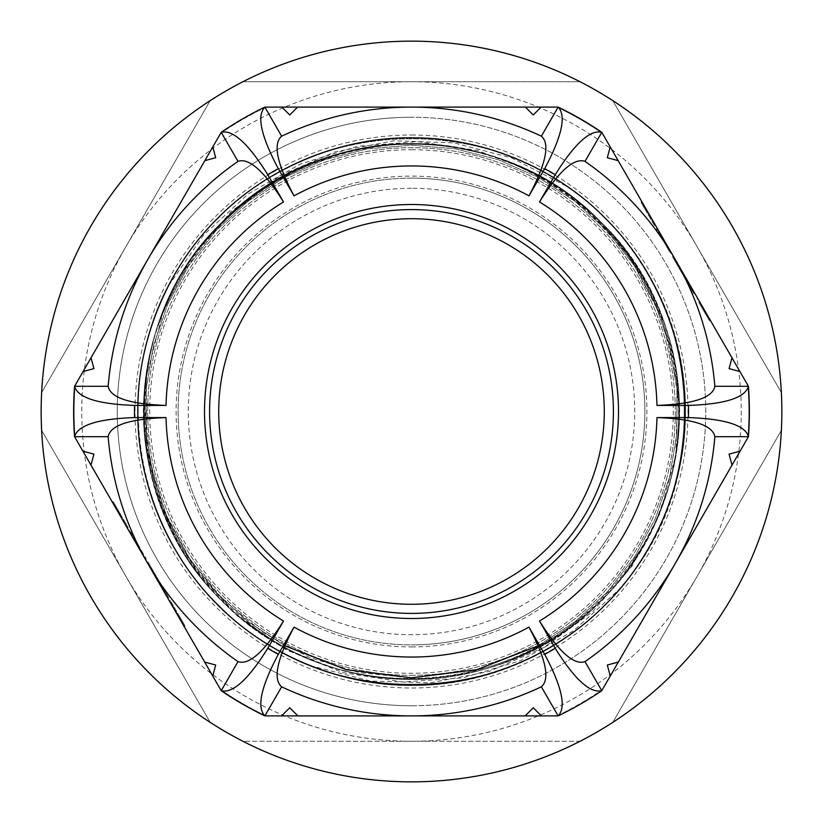 <?xml version="1.0" encoding="UTF-8"?>
<svg xmlns="http://www.w3.org/2000/svg" width="823" height="823" viewBox="0 0 823 823"><rect width="100%" height="100%" fill="white"/><g stroke="black" fill="none" stroke-linecap="round" stroke-linejoin="round"><path stroke-width="0.62" stroke-dasharray="4.12 3.09" d="M411.5 188.272A223.228 223.228 0 0 0 188.272 411.5A223.228 223.228 0 0 0 411.5 634.728A223.228 223.228 0 0 0 634.728 411.5A223.228 223.228 0 0 0 411.5 188.272M411.5 178.128A233.372 233.372 0 0 0 178.128 411.5A233.372 233.372 0 0 0 411.5 644.872A233.372 233.372 0 0 1 178.128 411.5A233.372 233.372 0 0 1 411.5 178.128A233.372 233.372 0 0 1 644.872 411.5A233.372 233.372 0 0 1 411.5 644.872A233.372 233.372 0 0 0 644.872 411.5A233.372 233.372 0 0 0 411.5 178.128A233.372 233.372 0 0 0 178.128 411.5A233.372 233.372 0 0 0 411.5 644.872A233.372 233.372 0 0 0 644.872 411.5A233.372 233.372 0 0 0 411.5 178.128M411.5 604.288A192.788 192.788 0 0 1 218.712 411.5A192.788 192.788 0 0 1 411.5 218.712A192.788 192.788 0 0 1 604.288 411.5A192.788 192.788 0 0 1 411.5 604.288M411.5 675.313A263.813 263.813 0 0 0 675.313 411.5A263.813 263.813 0 0 0 411.5 147.687A263.813 263.813 0 0 0 147.687 411.5A263.813 263.813 0 0 0 411.5 675.313A263.813 263.813 0 0 0 675.313 411.5A263.813 263.813 0 0 0 411.5 147.687A263.813 263.813 0 0 0 147.687 411.5A263.813 263.813 0 0 0 411.5 675.313M411.5 41.15A370.35 370.35 0 0 1 580.071 81.734L411.5 81.734A329.766 329.766 0 0 0 125.919 576.378A329.766 329.766 0 0 0 697.081 576.378A329.766 329.766 0 0 0 411.5 81.734L242.929 81.734A370.35 370.35 0 0 1 411.5 41.15M580.071 741.266A370.35 370.35 0 0 1 242.929 741.266L580.071 741.266A370.35 370.35 0 0 0 612.796 722.368L781.366 430.398A370.35 370.35 0 0 1 612.796 722.368L781.366 430.398A370.35 370.35 0 0 0 781.366 392.602L612.796 100.632A370.35 370.35 0 0 1 781.366 392.602L612.796 100.632A370.35 370.35 0 0 0 580.071 81.734L242.929 81.734A370.35 370.35 0 0 0 210.204 100.632L41.634 392.602A370.35 370.35 0 0 1 210.204 100.632L41.634 392.602A370.35 370.35 0 0 0 41.634 430.398L210.204 722.368A370.35 370.35 0 0 1 41.634 430.398L210.204 722.368A370.35 370.35 0 0 0 242.929 741.266L580.071 741.266M411.5 705.753A294.253 294.253 0 0 0 705.753 411.5A294.253 294.253 0 0 0 411.5 117.247A294.253 294.253 0 0 1 705.753 411.5A294.253 294.253 0 0 1 411.5 705.753A294.253 294.253 0 0 1 117.247 411.5A294.253 294.253 0 0 1 411.5 117.247A294.253 294.253 0 0 0 117.247 411.5A294.253 294.253 0 0 0 411.5 705.753A294.253 294.253 0 0 1 117.247 411.5A294.253 294.253 0 0 1 411.5 117.247M198.292 583.528A273.956 273.956 0 0 1 137.678 420.059C136.351 372.089 146.936 326.906 169.456 284.501L203.878 234.761L248.196 193.971L300.395 163.983L357.686 146.278L417.714 141.618L477.258 150.372L533.17 172.058L583.312 205.966L629.924 257.239L661.918 318.089L677.627 385.39L675.827 455.006L660.046 513.295L631.786 566.378L592.447 611.828L544.219 647.351L489.15 671.475L430.12 682.864L370.268 681.012L311.732 665.982C266.487 648.452 228.671 620.974 198.292 583.528C247.085 646.065 331.227 686.588 411.5 685.456A273.956 273.956 0 0 1 137.544 411.5A273.956 273.956 0 0 1 411.5 137.544A273.956 273.956 0 0 1 685.456 411.5A273.956 273.956 0 0 1 411.5 685.456C481.609 686.341 556.266 655.417 605.214 605.214C655.417 556.266 686.341 481.609 685.456 411.5C686.341 341.391 655.417 266.734 605.214 217.786C556.266 167.583 481.609 136.659 411.5 137.544A273.956 273.956 0 0 1 685.456 411.5A273.956 273.956 0 0 1 411.5 685.456C481.609 686.341 556.266 655.417 605.214 605.214C655.417 556.266 686.341 481.609 685.456 411.5C686.341 341.391 655.417 266.734 605.214 217.786C556.266 167.583 481.609 136.659 411.5 137.544C341.391 136.659 266.734 167.583 217.786 217.786C167.583 266.734 136.659 341.391 137.544 411.5C136.659 481.609 167.583 556.266 217.786 605.214C266.734 655.417 341.391 686.341 411.5 685.456C481.609 686.341 556.266 655.417 605.214 605.214C655.417 556.266 686.341 481.609 685.456 411.5C686.341 341.391 655.417 266.734 605.214 217.786C556.266 167.583 481.609 136.659 411.5 137.544C341.391 136.659 266.734 167.583 217.786 217.786C167.583 266.734 136.659 341.391 137.544 411.5C136.659 481.609 167.583 556.266 217.786 605.214C266.734 655.417 341.391 686.341 411.5 685.456C481.609 686.341 556.266 655.417 605.214 605.214C655.417 556.266 686.341 481.609 685.456 411.5C686.341 341.391 655.417 266.734 605.214 217.786C556.266 167.583 481.609 136.659 411.5 137.544C341.391 136.659 266.734 167.583 217.786 217.786C167.583 266.734 136.659 341.391 137.544 411.5C136.659 481.609 167.583 556.266 217.786 605.214C266.734 655.417 341.391 686.341 411.5 685.456C481.609 686.341 556.266 655.417 605.214 605.214C655.417 556.266 686.341 481.609 685.456 411.5C686.341 341.391 655.417 266.734 605.214 217.786C556.266 167.583 481.609 136.659 411.5 137.544C341.391 136.659 266.734 167.583 217.786 217.786C167.583 266.734 136.659 341.391 137.544 411.5C136.659 481.609 167.583 556.266 217.786 605.214C266.734 655.417 341.391 686.341 411.5 685.456C481.609 686.341 556.266 655.417 605.214 605.214C655.417 556.266 686.341 481.609 685.456 411.5C686.341 341.391 655.417 266.734 605.214 217.786C556.266 167.583 481.609 136.659 411.5 137.544C341.391 136.659 266.734 167.583 217.786 217.786C167.583 266.734 136.659 341.391 137.544 411.5C136.659 481.609 167.583 556.266 217.786 605.214C266.734 655.417 341.391 686.341 411.5 685.456C481.609 686.341 556.266 655.417 605.214 605.214C686.351 525.599 709.673 394.382 658.019 291.99A273.956 273.956 0 0 1 679.808 466.857C670.056 513.264 649.594 554.352 618.412 590.112L573.405 630.912L520.722 660.602L462.783 677.905L402.704 681.989L342.975 672.607L286.857 650.16L237.312 615.913L196.306 571.049L163.52 511.536L146.494 446.251L146.329 377.047L163.602 309.962L192.016 256.694L231.448 211.305L279.933 175.793L334.848 151.957L393.898 140.764L453.946 142.863L511.865 157.995L565.555 185.71C605.923 213.034 636.745 248.464 658.019 291.99M411.5 209.587A201.913 201.913 0 0 0 209.587 411.5A201.913 201.913 0 0 0 411.5 613.413A201.913 201.913 0 0 0 613.413 411.5A201.913 201.913 0 0 0 411.5 209.587M264.852 715.897L266.024 715.897A337.379 337.379 0 0 1 220.626 689.684L221.212 690.703A337.883 337.883 0 0 0 264.852 715.897L281.641 686.814A304.397 304.397 0 0 0 541.359 686.814L558.148 715.897A337.883 337.883 0 0 0 601.788 690.703L610.265 676.022L607.312 665.025L618.32 662.073L732.017 465.139L729.075 454.131L740.072 451.179L748.436 436.694A337.883 337.883 0 0 0 748.436 386.306L747.85 385.287A337.379 337.379 0 0 1 747.85 437.713L740.072 451.179M137.678 420.059C141.031 492.103 167.727 553.828 217.786 605.214C266.734 655.417 341.391 686.341 411.5 685.456C537.676 687.112 656.147 592.437 679.808 466.857M411.5 137.544C341.391 136.659 266.734 167.583 217.786 217.786C167.583 266.734 136.659 341.391 137.544 411.5C136.659 481.609 167.583 556.266 217.786 605.214C266.734 655.417 341.391 686.341 411.5 685.456A273.956 273.956 0 0 1 137.544 411.5A273.956 273.956 0 0 1 411.5 137.544M145.414 559.424L129.005 531L145.414 559.424L146.299 558.92L129.89 530.496L146.299 558.92M182.624 623.875L169.456 601.068L184.064 626.354L176.832 613.845L177.717 613.33L183.508 623.361L182.624 623.875L176.863 613.886L177.737 613.372L176.914 613.979M183.508 623.361L185.103 626.128L184.218 626.632L183.786 625.881L184.661 625.367L170.34 600.564L174.013 606.932L173.139 607.436M169.425 601.006L170.34 600.564L169.425 601.006M174.013 606.932L184.938 625.85L184.064 626.354L183.55 625.48L184.434 624.966L177.789 613.474M82.928 451.179L75.15 437.713A337.379 337.379 0 0 1 75.15 385.287L74.564 386.306A337.883 337.883 0 0 0 74.564 436.694L82.928 451.179L93.925 454.131L90.983 465.139L204.68 662.073L215.688 665.025L212.735 676.022M610.265 676.022L602.374 689.684A337.379 337.379 0 0 1 556.976 715.897L266.024 715.897A337.379 337.379 0 0 1 220.626 689.684L75.15 437.713A337.379 337.379 0 0 1 75.15 385.287L220.626 133.316A337.379 337.379 0 0 1 266.024 107.103L264.852 107.103A337.883 337.883 0 0 0 221.212 132.297L212.787 146.895L215.688 157.728L204.855 160.629L91.024 357.789L93.925 368.622L83.092 371.523M159.281 583.445L147.039 562.222L167.779 598.156L159.281 583.445L160.166 582.931L156.236 576.131L155.352 576.635M119.366 514.303L127.215 527.903L128.131 527.461L113.337 501.835L114.932 504.592L114.058 505.106L119.819 515.095L119.366 514.303L120.251 513.799L114.006 502.997L113.132 503.501L112.617 502.616L113.502 502.112L117.133 508.398L124.417 521.031L123.543 521.535M124.417 521.031L128.1 527.399L127.215 527.903L114.058 505.106M112.895 503.1L112.463 502.339L113.337 501.835L113.78 502.596L112.895 503.1M119.849 515.136L120.724 514.632L119.819 515.095L120.703 514.591L120.251 513.799M683.81 274.368L694.725 293.266L683.81 274.368L682.936 274.872L673.821 259.08L674.695 258.576M648.133 212.571L655.447 225.224L643.73 204.948L648.133 212.571L647.259 213.085L651.96 221.222L652.845 220.718M541.123 107.103L556.976 107.103A337.379 337.379 0 0 1 602.374 133.316L601.788 132.297A337.883 337.883 0 0 0 558.148 107.103L541.123 107.103L533.263 114.973L525.393 107.103L297.607 107.103L289.737 114.973L281.877 107.103M212.787 146.895L220.626 133.316A337.379 337.379 0 0 1 266.024 107.103L556.976 107.103A337.379 337.379 0 0 1 602.374 133.316L747.85 385.287A337.379 337.379 0 0 1 747.85 437.713L602.374 689.684A337.379 337.379 0 0 1 556.976 715.897L558.148 715.897M671.054 252.26L657.268 228.383L671.054 252.26L670.169 252.774L659.1 233.588L659.974 233.074M710.342 320.312L697.853 298.677L710.342 320.312L709.457 320.816L710.342 320.312M739.908 371.523L729.075 368.622L731.976 357.789L618.145 160.629L607.312 157.728L610.213 146.895M281.62 715.897L289.737 707.78L297.854 715.897L525.146 715.897L533.263 707.78L541.38 715.897M221.212 132.297L238.001 161.39A304.397 304.397 0 0 0 108.152 386.306L74.564 386.306M74.564 436.694L108.152 436.694A304.397 304.397 0 0 0 238.001 661.61L221.212 690.703M601.788 690.703L584.999 661.61A304.397 304.397 0 0 0 714.848 436.694L748.436 436.694M748.436 386.306L714.848 386.306A304.397 304.397 0 0 0 584.999 161.39L601.788 132.297M558.148 107.103L541.359 136.186A304.397 304.397 0 0 0 281.641 136.186L264.852 107.103M651.96 221.222L653.781 224.381L654.666 223.877M653.781 224.381L647.166 212.92L648.04 212.416M647.166 212.92L641.035 202.304L641.909 201.789M641.035 202.304L650.221 218.208L651.096 217.704M650.221 218.208L640.778 201.851L641.652 201.347L640.778 201.851L654.563 225.739L655.447 225.224M654.563 225.739L646.693 212.097L647.578 211.593M646.693 212.097L642.856 205.452L643.73 204.948M642.856 205.452L647.259 213.085M659.1 233.588L658.729 232.94L659.604 232.436L658.729 232.94L656.384 228.887L657.268 228.383L656.384 228.887L658.729 232.94L659.604 232.436L658.729 232.94L660.55 236.098L661.425 235.594L667.474 246.067L661.425 235.594L660.55 236.098L670.169 252.774M666.599 246.571L660.55 236.098L666.599 246.571L667.474 246.067M660.55 236.098L661.425 235.594L660.55 236.098M673.821 259.08L675.374 261.786L676.259 261.272M675.374 261.786L682.997 274.975L683.872 274.471M682.997 274.975L692.03 290.622L692.904 290.118M692.03 290.622L682.411 273.966L683.285 273.462M682.411 273.966L674.335 259.986L675.22 259.471M674.335 259.986L681.105 271.693L681.979 271.189L681.105 271.693L672.514 256.827L673.399 256.323M672.514 256.827L682.565 274.244L683.45 273.73M682.565 274.244L691.361 289.47L692.236 288.966M691.361 289.47L693.851 293.78L694.725 293.266M693.851 293.78L682.936 274.872M700.857 305.919L709.457 320.816L700.857 305.919L701.741 305.405M696.968 299.181L697.853 298.677M701.021 306.197L701.896 305.693M707.636 317.657L708.521 317.153L699.673 301.835L708.521 317.153L707.636 317.657L698.789 302.339L707.636 317.657L708.521 317.153L707.636 317.657M698.789 302.339L699.673 301.835M704.087 311.506L704.961 311.001M185.103 626.128L184.661 625.367L185.103 626.128L184.249 626.684M184.938 625.85L184.434 624.966L184.938 625.85M156.236 576.131L150.856 566.821L149.981 567.335L150.856 566.821L147.914 561.718L147.039 562.222L147.914 561.718L149.189 563.92L154.323 572.829L153.448 573.333M154.323 572.829L156.864 577.232L155.989 577.736M156.864 577.232L159.929 582.54L159.055 583.044M159.929 582.54L162.357 586.737L161.483 587.241M162.357 586.737L168.653 597.642L167.779 598.156L168.653 597.642L165.536 592.241L164.662 592.745L165.536 592.241L162.82 587.54L161.946 588.044M162.82 587.54L160.166 582.931M136.011 541.102L138.789 545.906L133.583 536.905L136.011 541.102L135.137 541.616L137.904 546.41L135.137 541.616M138.789 545.906L138.326 545.104L137.441 545.618L137.904 546.41L138.789 545.906M135.949 540.999L133.521 536.802L135.949 540.999L135.075 541.513L137.39 545.515L132.647 537.306L135.075 541.513M138.264 545.011L137.215 545.217L138.264 545.011M129.89 530.496L129.005 531L129.89 530.496M133.583 536.905L132.709 537.409M133.521 536.802L132.647 537.306M114.006 502.997L113.502 502.112L114.006 502.997M114.932 504.592L120.724 514.632M145.187 411.5L150.311 463.431L165.464 513.418L190.072 559.455L223.187 599.813L263.545 632.928L309.592 657.536L359.548 672.7L411.5 677.813M538.273 645.695L575.092 621.643L607.446 591.84L634.461 557.14L655.386 518.449L669.665 476.856L676.907 433.474L676.897 389.485L669.655 346.113L655.375 304.51L634.44 265.829L607.425 231.129L575.061 201.337L538.242 177.284L497.966 159.621L455.335 148.819L411.5 145.187L367.665 148.819L325.034 159.621L284.758 177.284L247.939 201.337L215.575 231.129L188.56 265.829L167.625 304.51L153.345 346.113L146.103 389.485L146.093 433.474L153.335 476.856L167.614 518.449L188.539 557.14L215.554 591.84L247.908 621.643L284.727 645.695L247.908 621.632L215.544 591.85L188.539 557.13L167.614 518.449L153.335 476.856L146.103 433.474L146.103 389.495L153.345 346.113L167.625 304.51L188.56 265.829L215.575 231.129L247.939 201.337L284.758 177.284L325.034 159.621L367.665 148.819L411.5 145.187L455.335 148.819L497.966 159.621L538.242 177.284L575.061 201.337L607.425 231.129L634.44 265.829L655.375 304.51L669.655 346.113L676.897 389.495L676.897 433.474L669.665 476.856L655.386 518.449L634.461 557.14L607.446 591.85L575.092 621.632L538.283 645.695L575.092 621.643L607.446 591.84L634.461 557.14L655.386 518.449L669.665 476.856L676.907 433.474L676.897 389.485L669.655 346.113L655.375 304.51L634.44 265.829L607.425 231.129L575.061 201.337L538.242 177.284L497.966 159.621L455.335 148.819L411.5 145.187L367.665 148.819L325.034 159.621L284.758 177.284L247.939 201.337L215.575 231.129L188.56 265.829L167.625 304.51L153.345 346.113L146.103 389.485L146.093 433.474L153.335 476.856L167.604 518.449L188.539 557.13L215.554 591.85L247.908 621.643L284.727 645.695L247.908 621.632L215.554 591.85L188.539 557.13L167.614 518.449L153.335 476.856L146.103 433.474L146.103 389.495L153.345 346.113L167.625 304.51L188.56 265.829L215.575 231.129L247.939 201.337L284.758 177.284L325.034 159.621L367.665 148.819L411.5 145.187L455.335 148.819L497.966 159.621L538.242 177.284L575.061 201.337L607.425 231.129L634.44 265.829L655.375 304.51L669.655 346.113L676.897 389.495L676.897 433.474L669.665 476.856L655.386 518.449L634.461 557.14L607.446 591.85L575.092 621.632L538.283 645.695L575.092 621.632L607.446 591.85L634.461 557.13L655.386 518.449L669.665 476.856L676.897 433.474L676.897 389.495L669.655 346.113L655.375 304.51L634.44 265.829L607.425 231.129L575.071 201.337L538.242 177.284L497.966 159.621L455.335 148.819L411.5 145.187L367.665 148.819L325.034 159.621L284.758 177.284L247.939 201.337L215.575 231.129L188.56 265.829L167.625 304.51L153.345 346.113L146.103 389.495L146.103 433.474L153.335 476.856L167.614 518.449L188.539 557.14L215.554 591.85L247.908 621.632L284.717 645.695L247.908 621.643L215.554 591.84L188.539 557.14L167.614 518.449L153.335 476.856L146.093 433.474L146.103 389.485L153.345 346.113L167.625 304.51L188.56 265.829L215.575 231.119L247.939 201.337L284.758 177.284L325.034 159.621L367.665 148.819L411.5 145.187L455.335 148.819L497.966 159.621L538.242 177.284L575.061 201.337L607.425 231.129L634.44 265.829L655.375 304.51L669.655 346.113L676.897 389.485L676.907 433.474L669.665 476.856L655.386 518.449L634.461 557.14L607.446 591.84L575.092 621.643L538.273 645.695M411.5 646.899A235.399 235.399 0 0 0 646.899 411.5A235.399 235.399 0 0 0 411.5 176.101A235.399 235.399 0 0 0 176.101 411.5A235.399 235.399 0 0 0 411.5 646.899M411.5 149.714A261.786 261.786 0 0 1 673.286 411.5A261.786 261.786 0 0 1 411.5 673.286A261.786 261.786 0 0 1 149.714 411.5A261.786 261.786 0 0 1 411.5 149.714M411.5 135.003A276.497 276.497 0 0 1 687.997 411.5A276.497 276.497 0 0 1 411.5 687.997A276.497 276.497 0 0 1 135.003 411.5A276.497 276.497 0 0 1 411.5 135.003M583.312 205.966C481.218 116.907 315.168 125.281 222.076 222.076C118.265 320.579 118.265 502.421 222.076 600.924C269.934 650.016 342.944 680.251 411.5 679.386C480.056 680.251 553.066 650.016 600.924 600.924C650.016 553.066 680.251 480.056 679.386 411.5C680.251 342.944 650.016 269.934 600.924 222.076C502.421 118.265 320.579 118.265 222.076 222.076C118.265 320.579 118.265 502.421 222.076 600.924C320.579 704.735 502.421 704.735 600.924 600.924C650.016 553.066 680.251 480.056 679.386 411.5C680.251 342.944 650.016 269.934 600.924 222.076C553.066 172.984 480.056 142.749 411.5 143.613C342.944 142.749 269.934 172.984 222.076 222.076C172.984 269.934 142.749 342.944 143.613 411.5C142.749 480.056 172.984 553.066 222.076 600.924C269.934 650.016 342.944 680.251 411.5 679.386C480.056 680.251 553.066 650.016 600.924 600.924C704.735 502.421 704.735 320.579 600.924 222.076C502.421 118.265 320.579 118.265 222.076 222.076C129.633 311.619 116.815 467.917 196.306 571.049M169.456 284.501C113.121 387.818 135.054 523.253 218.218 604.782C318.727 710.702 504.273 710.702 604.782 604.782C654.871 555.947 685.724 481.455 684.839 411.5C685.724 341.545 654.871 267.053 604.782 218.218C555.947 168.129 481.455 137.276 411.5 138.161C341.545 137.276 267.053 168.129 218.218 218.218C168.129 267.053 137.276 341.545 138.161 411.5C137.276 481.455 168.129 555.947 218.218 604.782C318.727 710.702 504.273 710.702 604.782 604.782C710.702 504.273 710.702 318.727 604.782 218.218C504.273 112.298 318.727 112.298 218.218 218.218C168.129 267.053 137.276 341.545 138.161 411.5C137.276 481.455 168.129 555.947 218.218 604.782C267.053 654.871 341.545 685.724 411.5 684.839C481.455 685.724 555.947 654.871 604.782 604.782C654.871 555.947 685.724 481.455 684.839 411.5C685.724 341.545 654.871 267.053 604.782 218.218C555.947 168.129 481.455 137.276 411.5 138.161C341.545 137.276 267.053 168.129 218.218 218.218C168.129 267.053 137.276 341.545 138.161 411.5C137.276 481.455 168.129 555.947 218.218 604.782C267.053 654.871 341.545 685.724 411.5 684.839C488.389 685.94 569.578 648.493 618.412 590.112M675.827 455.006C690.682 373.426 661.013 280.612 600.924 222.076C502.421 118.265 320.579 118.265 222.076 222.076C118.265 320.579 118.265 502.421 222.076 600.924C320.579 704.735 502.421 704.735 600.924 600.924C650.016 553.066 680.251 480.056 679.386 411.5C680.251 342.944 650.016 269.934 600.924 222.076C553.066 172.984 480.056 142.749 411.5 143.613C342.944 142.749 269.934 172.984 222.076 222.076C172.984 269.934 142.749 342.944 143.613 411.5C142.749 480.056 172.984 553.066 222.076 600.924C269.934 650.016 342.944 680.251 411.5 679.386C480.056 680.251 553.066 650.016 600.924 600.924C704.735 502.421 704.735 320.579 600.924 222.076C502.421 118.265 320.579 118.265 222.076 222.076C118.265 320.579 118.265 502.421 222.076 600.924C269.934 650.016 342.944 680.251 411.5 679.386C480.056 680.251 553.066 650.016 600.924 600.924C650.016 553.066 680.251 480.056 679.386 411.5C680.251 342.944 650.016 269.934 600.924 222.076C553.066 172.984 480.056 142.749 411.5 143.613C305.477 142.657 202.427 210.698 163.602 309.962M311.732 665.982C410.111 706.391 530.516 680.405 604.782 604.782C710.702 504.273 710.702 318.727 604.782 218.218C555.947 168.129 481.455 137.276 411.5 138.161C341.545 137.276 267.053 168.129 218.218 218.218C168.129 267.053 137.276 341.545 138.161 411.5C137.276 481.455 168.129 555.947 218.218 604.782C318.727 710.702 504.273 710.702 604.782 604.782C710.702 504.273 710.702 318.727 604.782 218.218C504.273 112.298 318.727 112.298 218.218 218.218C168.129 267.053 137.276 341.545 138.161 411.5C137.276 481.455 168.129 555.947 218.218 604.782C267.053 654.871 341.545 685.724 411.5 684.839C481.455 685.724 555.947 654.871 604.782 604.782C654.871 555.947 685.724 481.455 684.839 411.5C685.724 341.545 654.871 267.053 604.782 218.218C555.947 168.129 481.455 137.276 411.5 138.161C341.545 137.276 267.053 168.129 218.218 218.218C168.129 267.053 137.276 341.545 138.161 411.5C137.276 481.455 168.129 555.947 218.218 604.782C267.053 654.871 341.545 685.724 411.5 684.839C481.455 685.724 555.947 654.871 604.782 604.782C654.871 555.947 685.724 481.455 684.839 411.5C685.94 323.614 638.216 233.485 565.555 185.71M645.139 209.412L646.024 208.908M705.476 313.923L706.36 313.419M706.185 315.147L707.07 314.643M703.922 311.228L704.807 310.724M181.883 620.563L181.009 621.067M179.939 617.199L179.064 617.703M178.365 614.462L177.49 614.966M174.599 607.93L173.715 608.444M173.437 605.934L172.563 606.438M171.596 602.745L170.721 603.249M170.423 600.708L169.538 601.212M175.052 608.732L174.178 609.236M179.63 616.664L178.756 617.168M181.307 619.565L180.432 620.069M183.138 622.723L182.253 623.237M178.19 614.164L177.315 614.668M177.974 613.793L177.099 614.297M153.459 571.327L152.584 571.831M149.189 563.92L148.305 564.434M152.594 569.825L151.71 570.329M158.314 579.731L157.43 580.236M164.384 590.245L163.499 590.749M167.264 595.245L166.39 595.749M168.653 597.642L167.779 598.156M165.536 592.241L164.662 592.745M131.567 533.397L130.682 533.911M131.443 533.201L130.569 533.705M139.303 546.811L138.429 547.316M136.361 541.709L135.476 542.213M138.089 544.703L137.215 545.217M136.299 541.606L135.425 542.11M115.302 505.24L114.428 505.744M117.133 508.398L116.249 508.902M118.8 511.299L117.926 511.803M123.378 519.231L122.504 519.735M128.018 527.255L127.133 527.759M126.845 525.218L125.96 525.732M125.003 522.029L124.119 522.543M123.841 520.033L122.966 520.537M120.076 513.501L119.191 514.005M118.491 510.764L117.617 511.278M116.547 507.4L115.673 507.904M120.642 514.488L119.767 514.992M120.456 514.169L119.582 514.673M146.494 446.251C123.779 302.751 238.423 157.224 383.251 145.722C538.232 124.386 688.223 263.453 678.646 419.596C678.111 564.856 541.719 690.147 396.933 678.378C240.367 674.695 114.459 513.12 149.158 360.402C173.128 217.087 328.058 115.436 469.079 150.506C623.196 179.507 721.277 359.774 661.908 504.931C614.75 642.403 445.202 717.265 311.845 659.501C175.597 608.917 104.994 437.558 166.071 305.683C220.029 170.742 393.106 104.439 523.418 168.787C667.803 229.987 725.176 427.024 636.23 556.183C560.854 680.415 379.28 717.409 261.303 632.578C129.098 548.632 104.634 345.269 213.147 232.364C273.709 163.952 372.14 130.878 461.652 148.973C551.523 165.135 630.84 232.179 661.918 318.089M184.136 626.488L185.01 625.984M176.842 613.855L177.717 613.341M144.663 558.128L145.548 557.613M142.297 554.023L143.171 553.509M142.369 552.11L141.484 552.624M141.618 550.813L140.733 551.317M112.545 502.493L113.42 501.979M112.432 502.297L113.317 501.793"/><path stroke-width="1.23" d="M411.5 218.712A192.788 192.788 0 0 0 218.712 411.5A192.788 192.788 0 0 0 411.5 604.288A192.788 192.788 0 0 0 604.288 411.5A192.788 192.788 0 0 0 411.5 218.712M411.5 41.15A370.35 370.35 0 0 1 781.85 411.5A370.35 370.35 0 0 1 411.5 781.85A370.35 370.35 0 0 1 41.15 411.5A370.35 370.35 0 0 1 411.5 41.15M411.5 613.413A201.913 201.913 0 0 0 613.413 411.5A201.913 201.913 0 0 0 411.5 209.587A201.913 201.913 0 0 0 209.587 411.5A201.913 201.913 0 0 0 411.5 613.413A201.913 201.913 0 0 1 209.587 411.5A201.913 201.913 0 0 1 411.5 209.587M278.297 654.367C261.035 686.794 256.56 707.296 264.872 715.866L281.62 715.897L289.737 707.78L297.854 715.897L411.5 715.897A304.397 304.397 0 0 1 281.641 686.814C272.814 679.294 276.95 659.398 294.027 627.126A245.542 245.542 0 0 0 528.973 627.126L544.703 654.367A277.001 277.001 0 0 0 555.227 648.298L539.497 621.046A245.542 245.542 0 0 0 656.97 417.58L688.44 417.58A277.001 277.001 0 0 0 688.44 405.42L656.97 405.42A245.542 245.542 0 0 0 539.497 201.954L555.227 174.702A277.001 277.001 0 0 0 544.703 168.633L528.973 195.874A245.542 245.542 0 0 0 294.027 195.874L278.297 168.633A277.001 277.001 0 0 0 267.773 174.702L283.503 201.954A245.542 245.542 0 0 0 166.03 405.42L134.561 405.42A277.001 277.001 0 0 0 134.561 417.58L166.03 417.58A245.542 245.542 0 0 0 283.503 621.046L267.773 648.298A277.001 277.001 0 0 0 278.297 654.367L294.027 627.126M283.503 621.046C264.142 651.929 248.968 665.447 238.001 661.61L221.212 690.703A337.883 337.883 0 0 0 264.852 715.897A337.883 337.883 0 0 1 221.212 690.703L74.564 436.694L108.152 436.694C110.241 425.296 129.53 418.928 166.03 417.58M544.703 168.633C561.965 136.207 566.44 115.704 558.128 107.134L558.148 107.103A337.883 337.883 0 0 1 601.788 132.297L748.436 386.306L714.848 386.306C712.759 397.704 693.47 404.072 656.97 405.42M539.497 201.954C558.858 171.071 574.032 157.553 584.999 161.39L601.788 132.297A337.883 337.883 0 0 0 558.148 107.103L541.123 107.103L533.263 114.973L525.393 107.103L297.607 107.103L289.737 114.973L281.877 107.103L264.872 107.134C256.539 115.621 261.014 136.124 278.297 168.633M267.773 174.702C248.32 143.552 232.806 129.427 221.222 132.328L212.787 146.895L215.688 157.728L204.855 160.629L91.024 357.789L93.925 368.622L83.092 371.523L74.564 386.306C77.784 397.756 97.772 404.134 134.561 405.42M82.928 451.179L93.925 454.131L90.983 465.139L204.68 662.073L215.688 665.025L212.735 676.022M555.227 648.298C574.68 679.448 590.194 693.573 601.778 690.672L610.265 676.022L607.312 665.025L618.32 662.073L732.017 465.139L729.075 454.131L740.072 451.179L748.436 436.694C745.216 425.244 725.228 418.866 688.44 417.58M739.908 371.523L729.075 368.622L731.976 357.789L675.117 259.296L618.145 160.629L607.312 157.728L610.213 146.895M528.973 627.126C546.04 659.336 550.165 679.232 541.359 686.814A304.397 304.397 0 0 1 411.5 715.897L525.146 715.897L533.263 707.78L541.38 715.897L558.128 715.866C566.461 707.379 561.986 686.876 544.703 654.367M221.222 132.328L238.001 161.39C248.916 157.502 264.09 171.019 283.503 201.954M166.03 405.42C129.602 404.093 110.313 397.725 108.152 386.306L74.595 386.306A337.883 337.883 0 0 0 74.564 436.694L74.564 436.694A337.883 337.883 0 0 1 74.564 386.306M134.561 417.58C97.855 418.845 77.866 425.213 74.595 436.694M221.222 690.672C232.744 693.635 248.258 679.51 267.773 648.298M264.872 715.866L281.641 686.814M411.5 715.897A304.397 304.397 0 0 0 541.359 686.814L558.128 715.866M601.778 690.672L584.999 661.61C574.084 665.498 558.91 651.981 539.497 621.046M656.97 417.58C693.398 418.907 712.687 425.275 714.848 436.694L748.405 436.694A337.883 337.883 0 0 0 748.436 386.306L748.436 386.306A337.883 337.883 0 0 1 748.436 436.694M688.44 405.42C725.145 404.155 745.134 397.787 748.405 386.306M601.778 132.328C590.256 129.365 574.742 143.49 555.227 174.702M294.027 195.874C276.96 163.664 272.835 143.768 281.641 136.186L264.872 107.134M558.128 107.134L541.359 136.186C550.186 143.706 546.05 163.602 528.973 195.874M601.788 690.703L601.788 690.703A337.883 337.883 0 0 1 558.148 715.897L558.148 715.897A337.883 337.883 0 0 0 601.788 690.703M584.999 161.39A304.397 304.397 0 0 1 714.848 386.306A304.397 304.397 0 0 0 584.999 161.39M714.848 436.694A304.397 304.397 0 0 1 584.999 661.61A304.397 304.397 0 0 0 714.848 436.694M238.001 661.61A304.397 304.397 0 0 1 108.152 436.694A304.397 304.397 0 0 0 238.001 661.61M281.641 136.186A304.397 304.397 0 0 1 541.359 136.186A304.397 304.397 0 0 0 281.641 136.186M108.152 386.306A304.397 304.397 0 0 1 238.001 161.39A304.397 304.397 0 0 0 108.152 386.306M221.212 132.297A337.883 337.883 0 0 1 264.852 107.103A337.883 337.883 0 0 0 221.212 132.297M83.092 371.523L212.787 146.895M281.877 107.103L541.123 107.103M740.072 451.179L610.265 676.022M541.38 715.897L281.62 715.897M411.5 677.813L476.887 669.655L538.273 645.695L476.887 669.655L411.5 677.813L346.113 669.655L284.727 645.695L346.113 669.655L411.5 677.813L476.887 669.655L538.273 645.695L476.887 669.655L411.5 677.813L346.113 669.655L284.727 645.695L346.113 669.655L411.5 677.813L476.887 669.655L538.283 645.695L476.887 669.655L411.5 677.813L346.113 669.655L284.717 645.695L346.113 669.655L411.5 677.813M411.5 204.505A206.995 206.995 0 0 1 618.495 411.5A206.995 206.995 0 0 1 411.5 618.495A206.995 206.995 0 0 1 204.505 411.5A206.995 206.995 0 0 1 411.5 204.505"/></g></svg>
